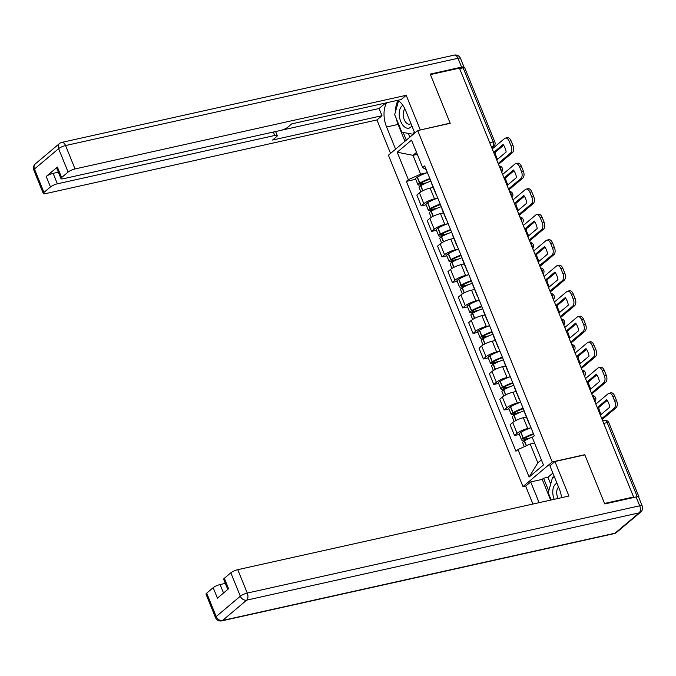 <?xml version="1.0" encoding="UTF-8"?>
<svg xmlns="http://www.w3.org/2000/svg" width="676" height="676" viewBox="0 0 676 676"><rect width="100%" height="100%" fill="white"/><g stroke="black" fill="none" stroke-linecap="round" stroke-linejoin="round"><path stroke-width="1.01" d="M525.953 485.934L522.979 486.593L552.233 461.945L417.675 130.561L450.208 123.319L430.409 74.58L459.443 68.124L633.589 496.995L604.555 503.451L584.765 454.711L552.233 461.945M417.675 130.561L388.413 155.21L522.979 486.593M638.702 497.282A3.633 0.853 157.9 0 0 638.921 496.775A3.633 0.853 157.9 0 0 637.265 496.708L607.175 422.61A3.633 2.062 -102.5 0 0 604.682 420.506L602.713 420.945M633.589 496.995L632.736 497.713L637.265 496.708M459.646 68.614L463.119 67.837A3.633 0.853 -22.1 0 1 464.775 67.913L494.857 142.002A3.633 0.853 157.9 0 0 493.201 141.935L463.119 67.837M433.164 187.404L430.097 188.089A8.349 1.952 157.9 0 0 419.458 192.88L416.864 195.077L421.241 205.867L423.844 203.679A8.349 1.952 -22.1 0 1 434.482 198.879L437.406 198.229M431.618 182.942A8.349 1.952 157.9 0 0 431.567 183.466L435.952 194.257A8.349 1.952 -22.1 0 1 436.003 193.742M426.1 204.794L421.241 205.867M443.532 212.915L440.456 213.599A8.349 1.952 157.9 0 0 429.826 218.399L427.224 220.596L431.601 231.386L434.203 229.198A8.349 1.952 -22.1 0 1 444.842 224.398L447.765 223.748M441.977 208.461A8.349 1.952 157.9 0 0 441.927 208.985L446.312 219.776A8.349 1.952 -22.1 0 1 446.363 219.252M436.468 230.305L431.601 231.386M453.892 238.434L450.816 239.118A8.349 1.952 157.9 0 0 440.186 243.918L437.583 246.106L441.969 256.905L444.563 254.708A8.349 1.952 -22.1 0 1 455.202 249.917L458.125 249.258M452.337 233.98A8.349 1.952 157.9 0 0 452.295 234.496L456.672 245.295A8.349 1.952 -22.1 0 1 456.722 244.771M446.828 255.824L441.969 256.905M464.251 263.953L461.176 264.637A8.349 1.952 157.9 0 0 450.546 269.428L447.943 271.625L452.328 282.416L454.931 280.227A8.349 1.952 -22.1 0 1 465.561 275.428L468.493 274.777M462.697 259.491A8.349 1.952 157.9 0 0 462.654 260.015L467.04 270.806A8.349 1.952 -22.1 0 1 467.082 270.29M457.187 281.343L452.328 282.416M474.611 289.463L471.544 290.148A8.349 1.952 157.9 0 0 460.905 294.947L458.303 297.144L462.688 307.935L465.291 305.746A8.349 1.952 -22.1 0 1 475.921 300.947L478.853 300.296M473.065 285.01A8.349 1.952 157.9 0 0 473.014 285.534L477.4 296.325A8.349 1.952 -22.1 0 1 477.442 295.801M467.547 306.853L462.688 307.935M484.971 314.982L481.903 315.667A8.349 1.952 157.9 0 0 471.265 320.466L468.662 322.655L473.048 333.454L475.65 331.257A8.349 1.952 -22.1 0 1 486.289 326.466L489.213 325.815M483.425 310.529A8.349 1.952 157.9 0 0 483.374 311.045L487.759 321.844A8.349 1.952 -22.1 0 1 487.802 321.32M477.907 332.372L473.048 333.454M495.331 340.501L492.263 341.186A8.349 1.952 157.9 0 0 481.625 345.985L479.022 348.174L483.408 358.964L486.01 356.776A8.349 1.952 -22.1 0 1 496.649 351.976L499.572 351.326M493.784 336.04A8.349 1.952 157.9 0 0 493.733 336.563L498.119 347.363A8.349 1.952 -22.1 0 1 498.17 346.839M488.266 357.891L483.408 358.964M505.699 366.012L502.623 366.696A8.349 1.952 157.9 0 0 491.993 371.496L489.39 373.693L493.767 384.483L496.37 382.295A8.349 1.952 -22.1 0 1 507.008 377.495L509.932 376.845M504.144 361.559A8.349 1.952 157.9 0 0 504.093 362.082L508.479 372.873A8.349 1.952 -22.1 0 1 508.529 372.349M498.635 383.402L493.767 384.483M516.058 391.531L512.983 392.215A8.349 1.952 157.9 0 0 502.352 397.015L499.75 399.203L504.135 410.002L506.73 407.805A8.349 1.952 -22.1 0 1 517.368 403.014L520.292 402.364M514.504 387.078A8.349 1.952 157.9 0 0 514.461 387.593L518.838 398.392A8.349 1.952 -22.1 0 1 518.889 397.868M508.994 408.921L504.135 410.002M526.418 417.05L523.342 417.734A8.349 1.952 157.9 0 0 512.712 422.534L510.11 424.722L514.495 435.521L517.098 433.324A8.349 1.952 -22.1 0 1 527.728 428.525L530.66 427.874M524.863 412.588A8.349 1.952 157.9 0 0 524.821 413.112L529.207 423.911A8.349 1.952 -22.1 0 1 529.249 423.387M519.354 434.44L514.495 435.521M417.32 154.365L412.977 155.336L420.616 174.146L427.046 172.71M426.21 169.617L422.694 167.597L411.54 140.118L397.209 152.193L412.977 155.336L416.509 152.362M534.547 443.059L530.204 444.031L537.842 462.84L529.114 477.036L543.445 464.961L532.282 437.482L534.285 435.792L424.697 165.907L422.694 167.597M529.114 477.036L517.951 449.557L530.204 444.031M420.616 174.146L408.363 179.672L406.36 181.362L515.949 451.247L517.951 449.557M408.363 179.672L397.209 152.193M537.842 462.84L541.375 459.866M415.74 179.275L406.36 181.362M493.784 152.7L495.102 152.404L503.628 145.222M497.637 159.19A11.255 6.397 77.5 0 1 496.252 156.486A11.255 6.397 77.5 0 1 495.102 152.404M429.835 178.557A13.799 3.228 157.9 0 0 419.796 183.078L419.602 183.188A4.588 1.073 157.9 0 0 417.996 184.818A4.588 1.073 157.9 0 0 420.083 184.903L423.886 184.058M417.996 184.818L415.571 178.844A4.588 1.073 -22.1 0 1 417.176 177.222L417.371 177.104A13.799 3.228 -22.1 0 1 427.409 172.591M420.861 191.874L419.052 187.429A4.588 1.073 -22.1 0 1 420.666 185.807L420.852 185.689A13.799 3.228 -22.1 0 1 430.899 181.176M426.826 182.723L421.199 183.973A2.222 0.524 -22.1 0 1 420.176 183.931A2.222 0.524 -22.1 0 1 420.962 183.137L421.148 183.027A11.441 2.679 -22.1 0 1 430.054 179.089M431.634 187.742A13.799 3.228 -22.1 0 1 433.096 187.227M498.161 163.474L510.532 153.046A5.45 3.093 -102.5 0 0 511.098 145.982L512.991 145.56A5.45 3.093 77.5 0 1 512.425 152.624L498.516 164.344M492.255 148.914L504.617 138.487A5.45 3.093 -102.5 0 1 505.428 138.081A5.45 3.093 -102.5 0 1 509.172 141.242L511.098 145.982M505.428 138.081L507.33 137.659A5.45 3.093 77.5 0 1 511.064 140.819L509.172 141.242M512.991 145.56L511.064 140.819M493.674 152.43L503.113 144.478A11.255 6.397 -102.5 0 1 506.163 152.007L496.733 159.95M395.578 149.168L386.579 126.995A20.432 11.602 -102.5 0 1 386.765 102.744M414.777 133.003L405.769 110.822A20.432 11.602 -102.5 0 0 397.834 100.285M463.956 67.71A5.45 1.276 157.9 0 0 464.066 67.22A5.45 1.276 157.9 0 0 461.581 67.118L430.215 74.09L450.14 123.159L419.948 130.054M420.235 129.809L406.217 95.299L401.181 99.541L291.77 123.869L287.756 127.249A5.45 1.276 157.9 0 1 280.819 130.375L63.443 178.718A5.45 1.276 157.9 0 1 60.958 178.608L56.708 168.138A5.45 1.276 -22.1 0 1 57.376 167.065L46.196 176.478A5.45 1.276 -22.1 0 1 53.134 173.352L58.347 172.186M281.486 130.214L379.067 108.515L385.607 103.005M379.067 108.515L381.991 115.706L376.963 119.948L45.782 193.589A5.45 1.276 157.9 0 1 43.298 193.488A5.45 1.276 157.9 0 1 43.965 192.406L50.455 186.948L46.196 176.478M390.551 153.41L376.963 119.948M406.217 95.299L75.044 168.941A5.45 1.276 157.9 0 0 68.107 172.067L61.626 177.534A5.45 1.276 157.9 0 0 60.958 178.608M53.134 173.352L57.384 183.813L274.769 135.479A5.45 1.276 157.9 0 1 277.253 135.589A5.45 1.276 157.9 0 1 276.585 136.662L272.572 140.042L381.991 115.706M57.384 183.813A5.45 1.276 157.9 0 0 50.455 186.948M404.941 141.284L398.096 124.435L386.579 126.995M398.113 100.462A20.432 11.602 -102.5 0 0 395.536 111.523M396.313 118.587A20.432 11.602 -102.5 0 0 398.096 124.435M403.192 132.471L406.31 140.135M408.346 133.409L409.859 137.135M561.604 497.663A20.432 11.602 -102.5 0 0 559.322 488.985L549.892 465.764L554.928 461.522L568.938 496.032L237.766 569.674L247.264 593.063L639.716 505.8L636.124 496.97L604.758 503.941L584.833 454.872L554.928 461.522M539.118 502.665L530.702 481.937L525.666 486.171L532.925 504.042M552.875 473.107L547.966 477.248L543.588 478.219L542.228 479.368L530.702 481.937M225.319 583.396L220.106 584.554L223.536 592.996M206.687 593.148L216.185 616.537A5.45 1.276 157.9 0 0 215.517 617.611L206.019 594.221A5.45 1.276 -22.1 0 1 206.687 593.148L213.177 587.681A5.45 1.276 -22.1 0 1 220.106 584.554M227.77 589.43L223.68 579.34A5.45 1.276 -22.1 0 1 224.347 578.267L230.829 572.809A5.45 1.276 -22.1 0 1 237.766 569.674M213.177 587.681L217.427 598.15L228.598 588.737L224.347 578.267M636.124 496.97A5.45 1.276 -22.1 0 1 638.617 497.071L642.2 505.901A5.45 1.276 157.9 0 0 639.716 505.8A5.45 3.093 77.5 0 1 639.141 512.864L246.698 600.127L222.556 620.467L615.008 533.203L639.141 512.864A5.45 4.301 -130.1 0 0 640.662 512.121A5.45 5.45 0 0 0 642.2 505.901M550.644 500.105L542.228 479.368M543.588 478.219L548.743 490.911M547.966 477.248L550.703 483.982M402.904 105.414A11.805 6.701 -102.5 0 0 401.924 106.039A11.805 6.701 -102.5 0 0 400.691 121.342A11.805 6.701 -102.5 0 0 410.552 127.299A11.805 6.701 -102.5 0 0 411.828 125.753M404.975 109.039A8.078 4.588 -102.5 0 0 403.792 118.435A8.078 4.588 -102.5 0 0 409.715 124.173A8.078 4.588 -102.5 0 0 410.923 123.564A8.078 4.588 -102.5 0 0 410.932 123.556M414.185 131.566L413.475 134.093M413.23 134.296L401.848 132.217L394.674 114.565L398.57 100.775M557.041 483.365A11.805 6.701 -102.5 0 0 555.478 484.202A11.805 6.701 -102.5 0 0 554.176 499.319M558.579 487.159A8.078 4.588 -102.5 0 0 558.562 487.176A8.078 4.588 -102.5 0 0 558.08 498.449M551.177 499.987L548.236 492.728L552.622 477.18L554.683 477.552M554.371 476.791L552.622 477.18M504.152 178.219L505.462 177.923L513.988 170.741M508.006 184.709A11.255 6.397 77.5 0 1 506.611 182.005A11.255 6.397 77.5 0 1 505.462 177.923M440.194 204.076A13.799 3.228 157.9 0 0 430.156 208.588L429.961 208.707A4.588 1.073 157.9 0 0 428.356 210.329A4.588 1.073 157.9 0 0 430.451 210.422L434.245 209.577M428.356 210.329L425.931 204.363A4.588 1.073 -22.1 0 1 427.536 202.732L427.731 202.623A13.799 3.228 -22.1 0 1 437.769 198.102M431.22 217.393L429.421 212.948A4.588 1.073 -22.1 0 1 431.026 211.326L431.22 211.208A13.799 3.228 -22.1 0 1 441.259 206.695M437.186 208.233L431.558 209.484A2.222 0.524 -22.1 0 1 430.544 209.442A2.222 0.524 -22.1 0 1 431.322 208.656L431.516 208.546A11.441 2.679 -22.1 0 1 440.414 204.608M442.003 213.261A13.799 3.228 -22.1 0 1 443.456 212.737M508.521 188.984L520.892 178.565A5.45 3.093 -102.5 0 0 521.458 171.501L523.359 171.079A5.45 3.093 77.5 0 1 522.785 178.143L508.876 189.863M502.614 174.433L514.977 164.006A5.45 3.093 -102.5 0 1 515.788 163.6A5.45 3.093 -102.5 0 1 519.531 166.761L521.458 171.501M515.788 163.6L517.689 163.178A5.45 3.093 77.5 0 1 521.433 166.338L519.531 166.761M523.359 171.079L521.433 166.338M504.042 177.949L513.473 169.997A11.255 6.397 -102.5 0 1 516.532 177.526L507.093 185.469M514.512 203.73L515.822 203.442L524.348 196.26M518.365 210.219A11.255 6.397 77.5 0 1 516.971 207.524A11.255 6.397 77.5 0 1 515.822 203.442M450.562 229.595A13.799 3.228 157.9 0 0 440.515 234.107L440.321 234.226A4.588 1.073 157.9 0 0 438.716 235.848A4.588 1.073 157.9 0 0 440.811 235.941L444.605 235.096M438.716 235.848L436.29 229.882A4.588 1.073 -22.1 0 1 437.896 228.251L438.09 228.142A13.799 3.228 -22.1 0 1 448.137 223.621M441.58 242.912L439.78 238.467A4.588 1.073 -22.1 0 1 441.386 236.837L441.58 236.727A13.799 3.228 -22.1 0 1 451.619 232.206M447.546 233.752L441.918 235.003A2.222 0.524 -22.1 0 1 440.904 234.961A2.222 0.524 -22.1 0 1 441.682 234.175L441.876 234.057A11.441 2.679 -22.1 0 1 450.774 230.127M452.362 238.772A13.799 3.228 -22.1 0 1 453.816 238.256M518.881 214.503L531.252 204.084A5.45 3.093 -102.5 0 0 531.818 197.02L533.719 196.598A5.45 3.093 77.5 0 1 533.153 203.662L519.236 215.382M512.974 199.944L525.345 189.525A5.45 3.093 -102.5 0 1 526.156 189.111A5.45 3.093 -102.5 0 1 529.891 192.271L531.818 197.02M526.156 189.111L528.049 188.689A5.45 3.093 77.5 0 1 531.792 191.849L529.891 192.271M533.719 196.598L531.792 191.849M514.402 203.459L523.832 195.516A11.255 6.397 -102.5 0 1 526.891 203.037L517.453 210.988M524.872 229.249L526.182 228.961L534.708 221.77M528.725 235.738A11.255 6.397 77.5 0 1 527.331 233.034A11.255 6.397 77.5 0 1 526.182 228.961M460.922 255.105A13.799 3.228 157.9 0 0 450.875 259.626L450.689 259.736A4.588 1.073 157.9 0 0 449.075 261.367A4.588 1.073 157.9 0 0 451.171 261.451L454.965 260.615M449.075 261.367L446.65 255.393A4.588 1.073 -22.1 0 1 448.264 253.77L448.45 253.652A13.799 3.228 -22.1 0 1 458.497 249.14M451.94 268.423L450.14 263.986A4.588 1.073 -22.1 0 1 451.745 262.356L451.94 262.246A13.799 3.228 -22.1 0 1 461.978 257.725M457.905 259.271L452.278 260.522A2.222 0.524 -22.1 0 1 451.264 260.48A2.222 0.524 -22.1 0 1 452.041 259.685L452.236 259.576A11.441 2.679 -22.1 0 1 461.133 255.638M462.722 264.291A13.799 3.228 -22.1 0 1 464.175 263.775M529.249 240.022L541.611 229.595A5.45 3.093 -102.5 0 0 542.177 222.531L544.079 222.117A5.45 3.093 77.5 0 1 543.512 229.172L529.604 240.893M523.334 225.463L535.705 215.044A5.45 3.093 -102.5 0 1 536.516 214.63A5.45 3.093 -102.5 0 1 540.251 217.79L542.177 222.531M536.516 214.63L538.409 214.207A5.45 3.093 77.5 0 1 542.152 217.368L540.251 217.79M544.079 222.117L542.152 217.368M524.762 228.978L534.192 221.027A11.255 6.397 -102.5 0 1 537.251 228.556L527.821 236.499M535.231 254.767L536.541 254.472L545.067 247.289M539.085 261.257A11.255 6.397 77.5 0 1 537.699 258.553A11.255 6.397 77.5 0 1 536.541 254.472M471.282 280.625A13.799 3.228 157.9 0 0 461.235 285.137L461.049 285.255A4.588 1.073 157.9 0 0 459.435 286.877A4.588 1.073 157.9 0 0 461.531 286.97L465.325 286.125M459.435 286.877L457.01 280.912A4.588 1.073 -22.1 0 1 458.624 279.281L458.81 279.171A13.799 3.228 -22.1 0 1 468.857 274.65M462.308 293.942L460.5 289.497A4.588 1.073 -22.1 0 1 462.105 287.875L462.3 287.756A13.799 3.228 -22.1 0 1 472.347 283.244M468.265 284.782L462.637 286.041A2.222 0.524 -22.1 0 1 461.623 285.99A2.222 0.524 -22.1 0 1 462.401 285.204L462.595 285.095A11.441 2.679 -22.1 0 1 471.493 281.157M473.082 289.81A13.799 3.228 -22.1 0 1 474.544 289.286M539.609 265.533L551.979 255.114A5.45 3.093 -102.5 0 0 552.545 248.05L554.438 247.627A5.45 3.093 77.5 0 1 553.872 254.691L539.963 266.412M533.694 250.982L546.064 240.555A5.45 3.093 -102.5 0 1 546.876 240.149A5.45 3.093 -102.5 0 1 550.619 243.309L552.545 248.05M546.876 240.149L548.768 239.726A5.45 3.093 77.5 0 1 552.512 242.887L550.619 243.309M554.438 247.627L552.512 242.887M535.122 254.497L544.552 246.546A11.255 6.397 -102.5 0 1 547.611 254.075L538.18 262.018M545.591 280.278L546.909 279.991L555.435 272.808M549.444 286.768A11.255 6.397 77.5 0 1 548.059 284.072A11.255 6.397 77.5 0 1 546.909 279.991M481.642 306.144A13.799 3.228 157.9 0 0 471.594 310.656L471.409 310.774A4.588 1.073 157.9 0 0 469.795 312.397A4.588 1.073 157.9 0 0 471.89 312.489L475.693 311.644M469.795 312.397L467.378 306.431A4.588 1.073 -22.1 0 1 468.983 304.8L469.178 304.69A13.799 3.228 -22.1 0 1 479.216 300.169M472.668 319.461L470.859 315.016A4.588 1.073 -22.1 0 1 472.473 313.385L472.659 313.275A13.799 3.228 -22.1 0 1 482.706 308.755M478.633 310.301L472.997 311.551A2.222 0.524 -22.1 0 1 471.983 311.509A2.222 0.524 -22.1 0 1 472.769 310.723L472.955 310.605A11.441 2.679 -22.1 0 1 481.861 306.676M483.441 315.32A13.799 3.228 -22.1 0 1 484.903 314.805M549.968 291.052L562.339 280.633A5.45 3.093 -102.5 0 0 562.905 273.569L564.798 273.146A5.45 3.093 77.5 0 1 564.232 280.21L550.323 291.931M544.053 276.492L556.424 266.074A5.45 3.093 -102.5 0 1 557.235 265.66A5.45 3.093 -102.5 0 1 560.979 268.82L562.905 273.569M557.235 265.66L559.128 265.237A5.45 3.093 77.5 0 1 562.871 268.406L560.979 268.82M564.798 273.146L562.871 268.406M545.481 280.008L554.92 272.065A11.255 6.397 -102.5 0 1 557.97 279.585L548.54 287.537M555.951 305.797L557.269 305.51L565.795 298.319M559.804 312.287A11.255 6.397 77.5 0 1 558.418 309.583A11.255 6.397 77.5 0 1 557.269 305.51M492.001 331.654A13.799 3.228 157.9 0 0 481.963 336.175L481.768 336.285A4.588 1.073 157.9 0 0 480.163 337.915A4.588 1.073 157.9 0 0 482.25 338L486.052 337.163M480.163 337.915L477.738 331.941A4.588 1.073 -22.1 0 1 479.343 330.319L479.537 330.201A13.799 3.228 -22.1 0 1 489.576 325.688M483.027 344.98L481.219 340.535A4.588 1.073 -22.1 0 1 482.833 338.904L483.019 338.794A13.799 3.228 -22.1 0 1 493.066 334.274M488.993 335.82L483.365 337.07A2.222 0.524 -22.1 0 1 482.343 337.028A2.222 0.524 -22.1 0 1 483.129 336.234L483.315 336.124A11.441 2.679 -22.1 0 1 492.221 332.186M493.801 340.839A13.799 3.228 -22.1 0 1 495.263 340.324M560.328 316.571L572.699 306.144A5.45 3.093 -102.5 0 0 573.265 299.079L575.158 298.665A5.45 3.093 77.5 0 1 574.592 305.721L560.683 317.441M554.413 302.011L566.784 291.593A5.45 3.093 -102.5 0 1 567.595 291.179A5.45 3.093 -102.5 0 1 571.338 294.339L573.265 299.079M567.595 291.179L569.496 290.756A5.45 3.093 77.5 0 1 573.231 293.916L571.338 294.339M575.158 298.665L573.231 293.916M555.841 305.527L565.28 297.584A11.255 6.397 -102.5 0 1 568.33 305.104L558.9 313.056M566.319 331.316L567.629 331.02L576.155 323.838M570.172 337.806A11.255 6.397 77.5 0 1 568.778 335.102A11.255 6.397 77.5 0 1 567.629 331.02M502.361 357.173A13.799 3.228 157.9 0 0 492.322 361.694L492.128 361.804A4.588 1.073 157.9 0 0 490.522 363.435A4.588 1.073 157.9 0 0 492.618 363.519L496.412 362.674M490.522 363.435L488.097 357.46A4.588 1.073 -22.1 0 1 489.703 355.829L489.897 355.72A13.799 3.228 -22.1 0 1 499.936 351.199M493.387 370.49L491.587 366.046A4.588 1.073 -22.1 0 1 493.193 364.423L493.387 364.305A13.799 3.228 -22.1 0 1 503.426 359.793M499.353 361.33L493.725 362.589A2.222 0.524 -22.1 0 1 492.711 362.539A2.222 0.524 -22.1 0 1 493.488 361.753L493.683 361.643A11.441 2.679 -22.1 0 1 502.581 357.705M504.169 366.358A13.799 3.228 -22.1 0 1 505.623 365.834M570.688 342.081L583.058 331.662A5.45 3.093 -102.5 0 0 583.625 324.598L585.526 324.176A5.45 3.093 77.5 0 1 584.951 331.24L571.043 342.96M564.781 327.53L577.143 317.103A5.45 3.093 -102.5 0 1 577.955 316.698A5.45 3.093 -102.5 0 1 581.698 319.858L583.625 324.598M577.955 316.698L579.856 316.275A5.45 3.093 77.5 0 1 583.599 319.435L581.698 319.858M585.526 324.176L583.599 319.435M566.209 331.046L575.639 323.094A11.255 6.397 -102.5 0 1 578.698 330.623L569.26 338.566M576.679 356.827L577.988 356.539L586.514 349.357M580.532 363.316A11.255 6.397 77.5 0 1 579.138 360.621A11.255 6.397 77.5 0 1 577.988 356.539M512.729 382.692A13.799 3.228 157.9 0 0 502.682 387.204L502.488 387.323A4.588 1.073 157.9 0 0 500.882 388.945A4.588 1.073 157.9 0 0 502.978 389.038L506.772 388.193M500.882 388.945L498.457 382.979A4.588 1.073 -22.1 0 1 500.063 381.349L500.257 381.239A13.799 3.228 -22.1 0 1 510.304 376.718M503.747 396.009L501.947 391.565A4.588 1.073 -22.1 0 1 503.552 389.934L503.747 389.824A13.799 3.228 -22.1 0 1 513.785 385.303M509.712 386.849L504.085 388.1A2.222 0.524 -22.1 0 1 503.071 388.058A2.222 0.524 -22.1 0 1 503.848 387.272L504.042 387.154A11.441 2.679 -22.1 0 1 512.94 383.224M514.529 391.869A13.799 3.228 -22.1 0 1 515.982 391.353M581.047 367.6L593.418 357.181A5.45 3.093 -102.5 0 0 593.984 350.117L595.886 349.695A5.45 3.093 77.5 0 1 595.319 356.759L581.402 368.479M575.141 353.041L587.512 342.622A5.45 3.093 -102.5 0 1 588.323 342.208A5.45 3.093 -102.5 0 1 592.058 345.368L593.984 350.117M588.323 342.208L590.216 341.786A5.45 3.093 77.5 0 1 593.959 344.954L592.058 345.368M595.886 349.695L593.959 344.954M576.569 356.556L585.999 348.613A11.255 6.397 -102.5 0 1 589.058 356.134L579.619 364.085M587.038 382.346L588.348 382.058L596.874 374.867M590.892 388.835A11.255 6.397 77.5 0 1 589.497 386.131A11.255 6.397 77.5 0 1 588.348 382.058M523.089 408.203A13.799 3.228 157.9 0 0 513.042 412.723L512.856 412.833A4.588 1.073 157.9 0 0 511.242 414.464A4.588 1.073 157.9 0 0 513.337 414.549L517.132 413.712M511.242 414.464L508.817 408.49A4.588 1.073 -22.1 0 1 510.431 406.868L510.617 406.749A13.799 3.228 -22.1 0 1 520.664 402.237M514.106 421.528L512.307 417.084A4.588 1.073 -22.1 0 1 513.912 415.453L514.106 415.343A13.799 3.228 -22.1 0 1 524.145 410.822M520.072 412.368L514.444 413.619A2.222 0.524 -22.1 0 1 513.43 413.577A2.222 0.524 -22.1 0 1 514.208 412.782L514.402 412.673A11.441 2.679 -22.1 0 1 523.3 408.735M524.889 417.388A13.799 3.228 -22.1 0 1 526.342 416.872M591.415 393.119L603.778 382.692A5.45 3.093 -102.5 0 0 604.344 375.628L606.245 375.214A5.45 3.093 77.5 0 1 605.679 382.27L591.77 393.99M585.5 378.56L597.871 368.141A5.45 3.093 -102.5 0 1 598.683 367.727A5.45 3.093 -102.5 0 1 602.417 370.887L604.344 375.628M598.683 367.727L600.575 367.305A5.45 3.093 77.5 0 1 604.319 370.465L602.417 370.887M606.245 375.214L604.319 370.465M586.929 382.075L596.359 374.132A11.255 6.397 -102.5 0 1 599.418 381.653L589.987 389.604M597.398 407.865L598.708 407.569L607.234 400.386M601.251 414.354A11.255 6.397 77.5 0 1 599.865 411.65A11.255 6.397 77.5 0 1 598.708 407.569M533.448 433.722A13.799 3.228 157.9 0 0 523.401 438.242L523.216 438.352A4.588 1.073 157.9 0 0 521.602 439.983A4.588 1.073 157.9 0 0 523.697 440.068L527.491 439.223M521.602 439.983L519.176 434.009A4.588 1.073 -22.1 0 1 520.79 432.378L520.976 432.268A13.799 3.228 -22.1 0 1 531.023 427.747M524.322 446.684L522.666 442.594A4.588 1.073 -22.1 0 1 524.272 440.972L524.466 440.853A13.799 3.228 -22.1 0 1 533.018 436.865M530.432 437.879L524.804 439.138A2.222 0.524 -22.1 0 1 523.79 439.087A2.222 0.524 -22.1 0 1 524.568 438.302L524.762 438.192A11.441 2.679 -22.1 0 1 533.66 434.254M601.775 418.63L614.146 408.211A5.45 3.093 -102.5 0 0 614.712 401.147L616.605 400.724A5.45 3.093 77.5 0 1 616.039 407.789L602.13 419.509M595.86 404.079L608.231 393.652A5.45 3.093 -102.5 0 1 609.042 393.246A5.45 3.093 -102.5 0 1 612.786 396.406L614.712 401.147M609.042 393.246L610.935 392.824A5.45 3.093 77.5 0 1 614.678 395.984L612.786 396.406M616.605 400.724L614.678 395.984M597.288 407.594L606.718 399.643A11.255 6.397 -102.5 0 1 609.777 407.172L600.347 415.115M594.348 400.344A3.633 2.062 -102.5 0 0 593.891 397.741A3.633 2.062 -102.5 0 0 592.548 395.908M583.98 374.825A3.633 2.062 -102.5 0 0 583.532 372.231A3.633 2.062 -102.5 0 0 582.188 370.397M573.62 349.306A3.633 2.062 -102.5 0 0 573.172 346.712A3.633 2.062 -102.5 0 0 571.82 344.878M563.26 323.787A3.633 2.062 -102.5 0 0 562.812 321.193A3.633 2.062 -102.5 0 0 561.46 319.359M552.9 298.277A3.633 2.062 -102.5 0 0 552.453 295.682A3.633 2.062 -102.5 0 0 551.101 293.84M542.541 272.758A3.633 2.062 -102.5 0 0 542.093 270.163A3.633 2.062 -102.5 0 0 540.741 268.33M532.181 247.239A3.633 2.062 -102.5 0 0 531.733 244.644A3.633 2.062 -102.5 0 0 530.381 242.811M521.813 221.728A3.633 2.062 -102.5 0 0 521.365 219.134A3.633 2.062 -102.5 0 0 520.021 217.292M511.453 196.209A3.633 2.062 -102.5 0 0 511.005 193.615A3.633 2.062 -102.5 0 0 509.653 191.781M501.093 170.69A3.633 2.062 -102.5 0 0 500.646 168.096A3.633 2.062 -102.5 0 0 499.294 166.262M491.714 147.579L492.821 146.641A3.633 2.062 -102.5 0 0 493.201 141.935L489.728 142.704M491.452 146.946L492.821 146.641A3.633 2.865 -130.1 0 0 493.835 146.151A3.633 3.633 0 0 0 494.857 142.002M527.728 428.525L523.342 417.734M517.368 403.014L512.983 392.215M507.008 377.495L502.623 366.696M496.649 351.976L492.263 341.186M486.289 326.466L481.903 315.667M475.921 300.947L471.544 290.148M465.561 275.428L461.176 264.637M455.202 249.917L450.816 239.118M444.842 224.398L440.456 213.599M434.482 198.879L430.097 188.089M506.73 407.805L502.352 397.015M496.37 382.295L491.993 371.496M486.01 356.776L481.625 345.985M475.65 331.257L471.265 320.466M465.291 305.746L460.905 294.947M454.931 280.227L450.546 269.428M444.563 254.708L440.186 243.918M434.203 229.198L429.826 218.399M423.844 203.679L419.458 192.88M517.098 433.324L512.712 422.534M603.702 423.387L607.175 422.61A3.633 0.853 157.9 0 1 608.831 422.686A3.633 3.633 0 0 0 604.682 420.506M419.796 183.078L417.371 177.104M419.602 183.188L417.176 177.222M422.703 190.826L420.666 185.807M421.199 183.973L420.878 183.188M422.897 190.733L420.852 185.689M512.425 152.624L510.532 153.046M57.376 167.065L61.626 177.534M68.107 172.067L58.609 148.678L34.468 169.017L43.965 192.406M461.581 67.118L457.998 58.28L65.547 145.551L75.044 168.941M274.769 135.479L273.366 132.031M58.609 148.678A5.45 1.276 -22.1 0 1 65.547 145.551A5.45 3.093 77.5 0 0 61.803 142.391A5.45 5.45 0 0 0 59.48 143.54A5.45 4.301 49.9 0 0 58.609 148.678M34.468 169.017A5.45 4.301 -130.1 0 1 35.338 163.879A5.45 5.45 0 0 0 33.8 170.099A5.45 1.276 -22.1 0 1 34.468 169.017M61.803 142.391L454.255 55.119A5.45 3.093 77.5 0 1 457.998 58.28A5.45 1.276 -22.1 0 1 460.483 58.389L464.066 67.22M215.517 617.611A5.45 5.45 0 0 0 221.745 620.881A5.45 3.093 77.5 0 0 222.556 620.467A5.45 4.301 -130.1 0 1 216.185 616.537L240.326 596.198L230.829 572.809M240.326 596.198A5.45 4.301 49.9 0 0 246.698 600.127A5.45 3.093 77.5 0 0 247.264 593.063A5.45 1.276 157.9 0 0 240.326 596.198M616.52 532.46A5.45 4.301 49.9 0 1 615.008 533.203A5.45 3.093 77.5 0 1 614.197 533.609A5.45 5.45 0 0 0 616.52 532.46L640.662 512.121M430.156 208.588L427.731 202.623M429.961 208.707L427.536 202.732M433.062 216.345L431.026 211.326M431.558 209.484L431.237 208.707M433.265 216.244L431.22 211.208M522.785 178.143L520.892 178.565M440.515 234.107L438.09 228.142M440.321 234.226L437.896 228.251M443.431 241.864L441.386 236.837M441.918 235.003L441.597 234.217M443.625 241.763L441.58 236.727M533.153 203.662L531.252 204.084M450.875 259.626L448.45 253.652M450.689 259.736L448.264 253.77M453.79 267.375L451.745 262.356M452.278 260.522L451.965 259.736M453.985 267.282L451.94 262.246M543.512 229.172L541.611 229.595M461.235 285.137L458.81 279.171M461.049 285.255L458.624 279.281M464.15 292.894L462.105 287.875M462.637 286.041L462.325 285.255M464.344 292.793L462.3 287.756M553.872 254.691L551.979 255.114M471.594 310.656L469.178 304.69M471.409 310.774L468.983 304.8M474.51 318.413L472.473 313.385M472.997 311.551L472.685 310.774M474.704 318.311L472.659 313.275M564.232 280.21L562.339 280.633M481.963 336.175L479.537 330.201M481.768 336.285L479.343 330.319M484.869 343.932L482.833 338.904M483.365 337.07L483.044 336.285M485.064 343.83L483.019 338.794M574.592 305.721L572.699 306.144M492.322 361.694L489.897 355.72M492.128 361.804L489.703 355.829M495.229 369.442L493.193 364.423M493.725 362.589L493.404 361.804M495.432 369.341L493.387 364.305M584.951 331.24L583.058 331.662M502.682 387.204L500.257 381.239M502.488 387.323L500.063 381.349M505.597 394.961L503.552 389.934M504.085 388.1L503.764 387.323M505.792 394.86L503.747 389.824M595.319 356.759L593.418 357.181M513.042 412.723L510.617 406.749M512.856 412.833L510.431 406.868M515.957 420.48L513.912 415.453M514.444 413.619L514.132 412.833M516.151 420.379L514.106 415.343M605.679 382.27L603.778 382.692M523.401 438.242L520.976 432.268M523.216 438.352L520.79 432.378M526.241 445.814L524.272 440.972M524.804 439.138L524.491 438.352M526.443 445.721L524.466 440.853M616.039 407.789L614.146 408.211M501.617 171.983A3.633 3.633 0 0 0 499.15 165.907M511.977 197.502A3.633 3.633 0 0 0 509.51 191.426M522.345 223.021A3.633 3.633 0 0 0 519.878 216.945M532.705 248.531A3.633 3.633 0 0 0 530.237 242.456M543.065 274.05A3.633 3.633 0 0 0 540.597 267.975M553.424 299.569A3.633 3.633 0 0 0 550.957 293.494M563.784 325.088A3.633 3.633 0 0 0 561.317 319.004M574.144 350.599A3.633 3.633 0 0 0 571.676 344.523M584.512 376.118A3.633 3.633 0 0 0 582.044 370.042M594.872 401.637A3.633 3.633 0 0 0 592.404 395.553M608.831 422.686L638.921 496.775M493.835 146.151L491.815 147.85M59.48 143.54L35.338 163.879M33.8 170.099L43.298 193.488M460.483 58.389A5.45 5.45 0 0 0 454.255 55.119M277.253 135.589L275.605 131.533M221.745 620.881L614.197 533.609"/></g></svg>
